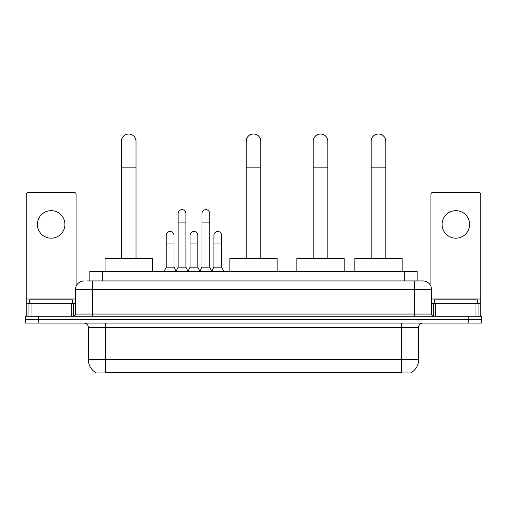 <?xml version="1.0" encoding="UTF-8"?>
<svg xmlns="http://www.w3.org/2000/svg" width="507" height="507" viewBox="0 0 507 507"><rect width="100%" height="100%" fill="white"/><g stroke="black" fill="none" stroke-linecap="round" stroke-linejoin="round"><path stroke-width="0.76" d="M87.065 280.941L92.654 280.941L87.065 280.941L89.866 280.941L89.866 271.479L417.134 271.479L417.134 280.941M411.335 372.55L411.335 372.975L95.665 372.975L95.665 372.55M95.791 372.626A15.052 15.052 0 0 1 88.357 359.64L105.557 359.64L105.557 372.626L401.443 372.626L401.443 359.64L418.643 359.64L418.643 327.383A4.303 4.303 0 0 1 422.946 323.086M88.357 359.64L88.357 327.383C88.098 324.772 86.665 323.339 84.054 323.086M411.209 372.626A15.052 15.052 0 0 0 418.643 359.64M38.253 316.203L481.65 316.203L481.65 319.644L25.35 319.644L25.35 323.086L38.253 323.086L38.253 319.644L25.35 319.644L25.35 316.203L38.253 316.203L38.253 319.644L481.65 319.644L481.65 323.086L38.253 323.086M84.054 280.941A8.6 8.6 0 0 0 75.454 289.541L75.454 314.055A2.148 2.148 0 0 1 73.3 316.203M422.946 280.941L414.346 280.941L422.946 280.941A8.6 8.6 0 0 1 431.546 289.541L431.546 314.055C431.672 315.36 432.389 316.076 433.7 316.203M431.546 289.541L92.654 289.541L92.654 280.941L414.346 280.941L414.346 314.055L431.546 314.055M72.659 303.3L72.659 299.859L29.653 299.859L29.653 303.3M51.156 210.665A13.765 13.765 0 0 0 37.391 224.43A13.765 13.765 0 0 0 51.156 238.189A13.765 13.765 0 0 0 64.915 224.43A13.765 13.765 0 0 0 51.156 210.665M71.259 316.203L71.259 303.3L31.047 303.3L31.047 316.203M76.101 286.271L76.101 194.498A2.148 2.148 0 0 0 73.946 192.343L28.36 192.343A2.148 2.148 0 0 0 26.212 194.498L26.212 303.3L31.047 303.3M71.259 303.3L75.454 303.3M26.212 316.203L26.212 303.3M477.347 303.3L477.347 299.859L434.341 299.859L434.341 303.3M121.382 258.576L121.382 141.339A7.313 7.313 0 0 1 128.696 134.025A7.313 7.313 0 0 1 136.009 141.339A7.313 7.313 0 0 0 128.696 134.025M136.009 258.576L136.009 141.339M152.347 271.479L152.347 258.576L105.044 258.576L105.044 271.479M246.187 258.576L246.187 141.339A7.313 7.313 0 0 1 253.5 134.025A7.313 7.313 0 0 1 260.813 141.339A7.313 7.313 0 0 0 253.5 134.025M260.813 258.576L260.813 141.339M277.152 271.479L277.152 258.576L229.848 258.576L229.848 271.479M313.193 258.576L313.193 141.339A7.313 7.313 0 0 1 320.506 134.025A7.313 7.313 0 0 1 327.814 141.339A7.313 7.313 0 0 0 320.506 134.025M327.814 258.576L327.814 141.339M344.158 271.479L344.158 258.576L296.849 258.576L296.849 271.479M371.168 258.576L371.168 141.339A7.313 7.313 0 0 1 378.476 134.025A7.313 7.313 0 0 1 385.789 141.339A7.313 7.313 0 0 0 378.476 134.025M385.789 258.576L385.789 141.339M402.133 271.479L402.133 258.576L354.824 258.576L354.824 271.479M176.005 271.479L178.153 267.176L185.892 267.176L188.046 271.479M185.892 267.176L185.892 213.504A3.872 3.872 0 0 0 182.026 209.632A3.872 3.872 0 0 1 182.267 209.638M178.153 267.176L178.153 222.104L185.892 222.104M178.153 222.104L178.153 213.504A3.872 3.872 0 0 1 182.026 209.632M199.828 271.479L201.976 267.176L209.721 267.176L211.869 271.479M209.721 267.176L209.721 213.504A3.872 3.872 0 0 0 205.848 209.632A3.872 3.872 0 0 1 206.089 209.638M201.976 267.176L201.976 222.104L209.721 222.104M201.976 222.104L201.976 213.504A3.872 3.872 0 0 1 205.848 209.632M164.091 271.479L166.239 267.176L173.983 267.176L176.068 271.346M173.983 267.176L173.983 235.349A3.872 3.872 0 0 0 170.352 231.49A3.872 3.872 0 0 1 173.983 235.349M166.239 267.176L166.239 243.949L173.983 243.949M166.239 243.949L166.239 235.349A3.872 3.872 0 0 1 170.352 231.49M187.977 271.346L190.068 267.176L197.806 267.176L199.891 271.346M197.806 267.176L197.806 235.349A3.872 3.872 0 0 0 194.181 231.49A3.872 3.872 0 0 1 197.806 235.349M190.068 267.176L190.068 243.949L197.806 243.949M190.068 243.949L190.068 235.349A3.872 3.872 0 0 1 194.181 231.49M211.806 271.346L213.891 267.176L221.635 267.176L223.783 271.479M221.635 267.176L221.635 235.349A3.872 3.872 0 0 0 218.004 231.49A3.872 3.872 0 0 1 221.635 235.349M213.891 267.176L213.891 243.949L221.635 243.949M213.891 243.949L213.891 235.349A3.872 3.872 0 0 1 218.004 231.49M455.844 210.665A13.765 13.765 0 0 0 442.085 224.43A13.765 13.765 0 0 0 455.844 238.189A13.765 13.765 0 0 0 469.609 224.43A13.765 13.765 0 0 0 455.844 210.665M475.953 316.203L475.953 303.3L435.741 303.3L435.741 316.203M480.788 316.203L480.788 303.3L480.788 316.203M475.953 303.3L480.788 303.3L480.788 194.498A2.148 2.148 0 0 0 478.64 192.343L433.054 192.343A2.148 2.148 0 0 0 430.899 194.498L430.899 286.271M431.546 303.3L435.741 303.3M399.725 372.975L399.725 372.55M107.275 372.975L107.275 372.55M102.769 280.941L102.769 271.479M404.231 280.941L404.231 271.479M401.443 323.086L401.443 327.383L88.357 327.383M418.643 327.383L401.443 327.383L401.443 359.64L105.557 359.64L105.557 323.086M468.747 323.086L468.747 316.203M92.654 316.203L92.654 289.541L75.454 289.541M75.454 314.055L414.346 314.055L414.346 316.203M75.454 299.003L26.212 299.003M73.376 303.3L73.376 316.203M26.244 303.3L26.244 316.203M28.931 316.203L28.931 303.3M121.382 167.145L136.009 167.145M246.187 167.145L260.813 167.145M313.193 167.145L327.814 167.145M371.168 167.145L385.789 167.145M480.788 299.003L431.546 299.003M480.756 316.203L480.756 303.3M478.069 303.3L478.069 316.203M433.624 316.203L433.624 303.3"/></g></svg>
